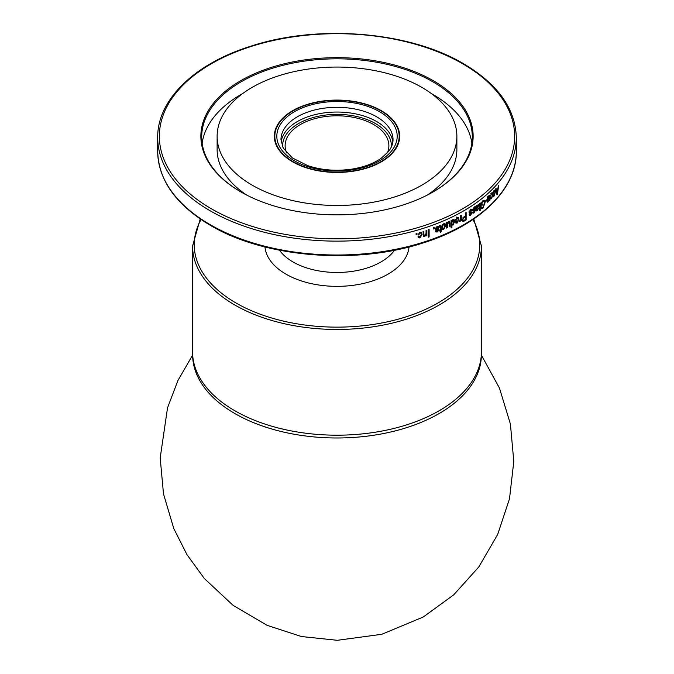 <?xml version="1.0" encoding="UTF-8"?>
<svg xmlns="http://www.w3.org/2000/svg" width="674" height="674" viewBox="0 0 674 674"><rect width="100%" height="100%" fill="white"/><g stroke="black" fill="none" stroke-linecap="round" stroke-linejoin="round"><path stroke-width="1.01" d="M381.316 110.679A62.674 36.185 180 0 1 399.674 136.266A62.674 36.185 180 0 1 337 172.443A62.674 36.185 180 0 1 274.326 136.266A62.674 36.185 180 0 1 313.014 102.836A62.674 36.185 180 0 1 381.316 110.679M240.736 191.837L240.736 191.837A136.14 78.597 180 0 1 240.736 80.686A136.14 78.597 180 0 1 433.264 80.686A136.14 78.597 0 0 1 433.264 191.837A136.14 78.597 0 0 1 240.736 191.837M241.031 192.006A135.305 78.117 180 0 1 201.695 136.94A135.305 78.117 180 0 1 285.22 64.763A135.305 78.117 180 0 1 432.674 81.697A135.305 78.117 0 0 1 472.306 136.94A135.305 78.117 0 0 1 432.969 192.006M456.871 136.266A119.871 69.203 180 0 1 382.874 200.203A119.871 69.203 180 0 1 252.236 185.198A119.871 69.203 180 0 1 217.129 136.266A119.871 69.203 180 0 1 291.126 72.329A119.871 69.203 180 0 1 421.764 87.325A119.871 69.203 180 0 1 456.871 136.266L456.871 149.544A119.871 69.203 180 0 1 427.148 195.157M202.133 143.242A135.305 78.117 180 0 1 242.783 93.475M431.217 93.475A135.305 78.117 180 0 1 432.674 94.309A135.305 78.117 180 0 1 471.867 143.242M495.896 190.068L496.452 190.237L496.089 188.417A179.301 103.518 0 0 1 495.634 188.922L496.974 194.887A179.301 103.518 0 0 0 497.387 194.407L496.831 194.247M496.452 190.237A179.301 103.518 0 0 0 497.892 188.594L498.238 185.948A179.301 103.518 0 0 0 498.667 185.443L497.387 194.407M493.132 195.342L493.595 194.769L494.177 195.233L494.918 192.427L494.194 191.146L493.073 193.564L494.194 190.363L494.842 190.068L495.348 191.947L494.177 196.008L493.545 196.303L493.124 195.359M492.365 195.072L492.012 193.598L491.616 193.767L490.436 196.168L491.616 192.983L492.315 192.697L492.837 194.592L491.599 198.628L490.933 198.914L490.495 197.962L490.992 197.381L491.599 197.853L492.382 195.056M487.555 198.527L488.254 198.788L488.254 201.686A179.301 103.518 0 0 1 487.673 202.208L487.673 196.783A179.301 103.518 0 0 0 488.187 196.319L488.187 197.128L489.653 195.19M489.071 195.418L490.006 196.715L490.006 200.06A179.301 103.518 0 0 1 489.509 200.523L489.282 196.176L488.246 198.796M485.516 200.894L485.516 201.77A179.301 103.518 0 0 0 487.091 200.397L486.401 200.136A178.475 103.038 180 0 1 485.516 200.903A179.301 103.518 0 0 0 487.091 199.529L487.091 200.397M482.837 200.768L480.992 203.396L480.992 206.134A179.301 103.518 0 0 0 482.879 204.635L482.205 204.357A178.475 103.038 180 0 1 480.992 205.326M482.845 200.793L484.218 200.363L485.044 202.764M485.053 202.756L482.879 208.426L481.674 208.797L481.067 207.626L481.624 206.994L482.045 207.786L482.929 207.499L484.505 203.245L483.881 201.332L482.879 201.627L481.556 203.472L481.556 204.82A179.301 103.518 0 0 0 482.879 203.767L482.879 204.635M480.208 210.414L480.217 202.958A179.301 103.518 0 0 1 479.644 203.396L479.635 210.852A179.301 103.518 0 0 0 480.208 210.414L479.635 210.162M475.743 206.244A179.301 103.518 0 0 0 476.341 205.814L476.484 206.463L478.565 204.466L478.919 205.359L476.493 209.193L476.653 210.035L477.344 209.841L478.843 207.862L477.259 210.684L476.223 211.004L475.734 206.252M476.493 209.42L475.844 209.117L476.004 209.732L477.344 209.841M474.555 208.005L475.44 208.097L474.841 208.62L473.957 208.165L473.291 209.951M472.55 209.656L474.336 209.707M473.881 209.841L475.035 209.69L475.381 210.473M474.639 209.656L475.372 210.482L474.016 212.959L473.384 212.647L473.797 212.31M474.016 212.967L472.996 213.211L472.609 212.361L473.232 211.847L473.999 212.2L474.648 210.718L472.87 211.004L472.533 210.094L473.991 207.356L474.976 207.112L475.448 208.097M473.232 211.847L473.999 212.2M470.452 212.116L471.657 211.99L472.002 212.765L470.595 215.233L469.525 215.461L469.146 214.61L469.786 214.105L470.578 214.475L471.362 213.296L469.399 213.254L469.062 212.344L470.57 209.631L471.598 209.403L472.07 210.398L471.446 210.903L469.913 210.12L470.823 210.591M470.528 210.431L469.845 212.2L469.087 211.484L469.702 211.805M469.079 211.897L470.924 211.99M469.786 214.105L470.578 214.475M462.549 221.215L464.175 221.097A179.301 103.518 0 0 0 466.138 219.943L465.54 219.606A178.475 103.038 180 0 1 463.586 220.76L462.381 221.224M463.131 221.561L462.111 220.12L464.125 216.674A179.301 103.518 0 0 0 465.481 215.882L465.481 212.874A179.301 103.518 0 0 0 466.138 212.487L466.138 219.943M460.325 220.069L460.586 221.089A179.301 103.518 0 0 0 461.269 220.718L460.696 220.373A178.475 103.038 180 0 1 460.586 220.432M460.595 220.23L459.112 221.704L460.46 219.657L460.586 215.672A179.301 103.518 0 0 0 461.277 215.292L461.269 220.718M457.149 223.035L455.877 223.077L455.236 221.257L457.149 217.399L458.404 217.348L459.036 219.227L457.149 223.043M451.824 220.904L452.945 219.53L454.049 219.547L454.697 221.476L453.021 225.133L451.917 224.889L451.917 227.593A179.301 103.518 0 0 1 451.091 227.981L451.091 220.524A179.301 103.518 0 0 0 451.824 220.179L451.824 220.904L451.294 220.432M447.393 227.66L446.879 227.29L446.879 224.383L447.393 224.762L447.393 227.66A179.301 103.518 0 0 1 446.55 228.039L446.55 222.622A179.301 103.518 0 0 0 447.3 222.285L447.3 223.086L448.598 221.594L449.6 221.594L450.013 223.111M449.988 226.472L449.465 226.102L449.465 222.757L449.988 223.128L449.988 226.472A179.301 103.518 0 0 1 449.255 226.818L449.255 223.81L447.932 222.066M448.96 222.504L448.446 222.445M448.446 222.437L447.384 224.771M441.883 226.565L443.745 223.743L445.093 223.802L445.691 225.714L443.728 229.379L442.456 229.337L441.976 228.368L442.759 227.947L443.728 228.604L444.975 226.051L444.537 224.568L443.745 224.518L441.891 226.565M440.282 226.152L439.431 225.723L440.282 226.152L440.349 229.91A179.301 103.518 0 0 1 439.574 230.222L439.574 230.997A179.301 103.518 0 0 0 440.349 230.685L440.349 232.623L441.125 231.721L441.125 230.365A179.301 103.518 0 0 0 441.697 230.129L441.217 229.741A178.475 103.038 180 0 1 440.644 229.977L441.125 230.365M441.167 226.481L440.897 225.268L440.055 225.284A179.301 103.518 0 0 1 439.473 225.52L439.574 226.253A179.301 103.518 0 0 0 439.911 226.119M441.125 229.59L440.644 229.202L440.644 226.102L441.125 226.498L441.125 229.59A179.301 103.518 0 0 0 441.697 229.354L441.697 230.129M438.513 228.84L439.086 229.741L437.35 231.974L435.893 231.949L435.547 231.123L436.339 230.719L437.316 231.216L438.201 229.885L435.749 229.733L435.446 228.84L437.316 226.371L438.74 226.405L439.195 227.374L438.403 227.787L437.266 227.172L436.238 228.402L437.165 228.848M437.165 228.84L438.791 228.992L439.094 229.741M436.339 230.719L437.316 231.216M433.812 227.795L433.458 229A179.301 103.518 0 0 0 434.258 228.705L433.803 228.301A178.475 103.038 180 0 1 433.458 228.427M433.407 227.382L433.854 227.787A179.301 103.518 0 0 0 434.258 227.635L434.258 228.705M429.119 236.936L429.119 229.48A179.301 103.518 0 0 1 428.302 229.758L428.302 237.214A179.301 103.518 0 0 0 429.119 236.936L428.698 236.523A178.475 103.038 180 0 1 428.302 236.658M423.954 235.277L424.831 235.664L423.879 234.518L423.879 231.224A179.301 103.518 0 0 1 423.053 231.485L423.382 236.313L424.662 236.49L426.153 235.133L426.153 235.908A179.301 103.518 0 0 0 426.869 235.664L426.457 235.251A178.475 103.038 180 0 1 426.153 235.352M424.831 235.664L426.044 233.482L426.052 230.516A179.301 103.518 0 0 0 426.869 230.247L426.869 235.664M419.944 232.345L421.604 232.682L422.101 234.501L419.927 237.981L418.386 237.686L417.998 236.801L418.857 236.448L419.927 237.197L421.301 234.763L420.921 233.33L419.565 232.698L418.377 234.409L418.756 234.838L417.905 234.99L419.944 232.336M419.953 233.12L418.731 234.838M416.953 234.392L416.953 233.33A179.301 103.518 0 0 1 416.102 233.566L416.102 234.636A179.301 103.518 0 0 0 416.953 234.392L416.583 233.962A178.475 103.038 180 0 1 416.102 234.097M217.129 136.266L217.129 149.544A119.871 69.203 0 0 0 246.853 195.157M497.151 189.453L497.749 189.621A179.301 103.518 180 0 1 496.603 190.944L496.949 192.604L496.207 192.385M496.603 190.944L495.862 190.734M497.176 193.885L496.94 192.612M497.749 189.621L497.176 193.876L496.435 193.649M494.421 190.169L494.59 190.986M495.356 191.938L494.623 191.719M493.781 195.342L493.258 195.949M494.177 195.999L493.452 195.772M494.194 191.146L493.461 190.919M493.536 193.185L492.812 192.949M491.894 192.764L492.096 193.64M492.837 194.584L492.121 194.348M491.22 197.971L490.638 198.577M491.599 198.619L490.883 198.375M491.616 193.767L490.899 193.522M490.925 195.789L490.217 195.544M488.187 197.128L487.673 196.943M489.214 195.3L489.299 196.185L488.574 195.923M490.006 196.715L489.299 196.463M489.509 199.883L490.006 200.06M488.97 196.286L488.262 196.033M488.431 197.221L487.732 196.968M487.673 201.475L488.254 201.686M484.336 201.981L483.848 200.304M482.879 208.409L482.205 208.131L482.694 207.668M482.205 208.131L481.388 208.561M481.244 207.415L482.045 207.786M482.879 201.627L482.196 201.349M483.216 201.063L482.382 201.223M480.891 203.186L481.556 203.472M480.992 204.584L481.556 204.82M478.169 204.466L478.919 205.359M475.895 208.83L476.307 208.333M476.493 209.193L475.844 208.898M476.004 209.732L476.686 209.547L476.004 209.732L476.67 210.044M477.04 210.027L476.611 210.381L477.259 210.684M475.987 210.718L476.611 210.381M475.852 206.168L476.493 206.463M476.147 206.303L475.886 207.196M477.681 205.545L476.965 205.284L477.613 205.578L476.493 208.097L475.844 207.803M475.844 208.123L476.493 208.426L477.487 207.314L478.338 205.84L477.613 205.578L478.338 205.84M473.156 209.547L472.525 209.235L473.3 209.943M474.723 210.178L474.673 210.735M472.752 212.942L473.384 212.655M474.563 210.709L474.075 210.465M473.932 210.398L472.626 210.701M474.808 207.794L474.606 207.07M471.269 211.939L471.303 213.051M471.994 212.773L471.37 212.462M470.444 214.543L469.98 214.913L470.595 215.233M469.289 215.191L469.98 214.922M471.16 212.992L470.688 212.748M470.545 212.672L469.155 212.959M472.07 210.398L471.236 209.353M470.545 209.985L471.446 210.086M465.54 219.606L465.54 212.841M465.481 216.75A179.301 103.518 180 0 1 464.083 217.567L463.493 217.23A178.475 103.038 0 0 0 464.883 216.413L465.481 216.75L465.481 219.463A179.301 103.518 180 0 1 464.1 220.272L463.131 220.55L462.221 219.345L463.131 220.55M463.493 217.23L462.987 217.592M464.083 217.567L462.802 219.69M459.238 221.266L459.719 220.693M459.769 221.636L459.205 221.283M460.696 220.373L460.696 215.613M457.149 223.027L455.624 222.85M457.149 217.416L456.593 217.053M458.093 217.222L458.269 220.423M459.036 219.227L458.463 218.873M457.242 222.201L456.593 222.673M456.576 217.837L457.882 218.165L456.483 217.896M455.514 219.438L455.405 220.482L456.61 221.889M455.405 220.482L457.166 222.243L458.337 219.598L457.132 218.199L455.961 220.836M455.851 221.906L457.166 222.243M453.754 219.412L453.872 222.993M454.714 221.468L454.166 221.106M453.122 224.265L452.481 224.754L453.021 225.116M451.866 224.855L452.481 224.754M451.917 227.593L451.378 227.222L451.386 224.518L451.917 224.889M452.347 219.977L453.551 220.364L452.397 219.951M451.268 222.428L452.237 224.375L451.799 222.799L452.886 220.339L453.998 221.822L452.936 224.383L452.237 224.375M451.622 220.76L451.243 222.437M447.3 223.086L446.786 222.513M449.491 222.74L449.356 221.636M448.437 222.125L447.957 222.058M447.654 223.246L447.148 222.867M446.87 224.391L446.963 223.423M444.823 223.65L445.202 225.327L444.444 227.989M445.708 225.714L445.202 225.327M444.377 228.082L442.237 229.093M443.728 229.371L443.231 228.983M442.27 227.559L443.231 228.216L442.27 227.559M443.745 224.518L444.537 224.568M443.256 224.139L442.7 224.56M442.599 224.686L442.169 225.95L442.649 226.329M439.574 230.415A178.475 103.038 180 0 0 439.869 230.289L440.349 230.685M440.349 231.671L441.125 231.721M440.644 231.334L440.644 229.977M437.931 227.391L436.794 226.776L435.783 228.006L436.238 228.402M437.266 227.172L436.794 226.776M436.423 228.831L435.96 228.427M438.614 229.354L436.887 231.578L437.35 231.974M435.707 231.696L436.887 231.586M435.876 230.323L436.853 230.82M437.586 229.43L435.564 229.463M438.723 226.978L438.471 226.262M439.187 227.382L438.201 227.248M433.803 228.301L433.803 227.736M428.698 236.523L428.698 229.632M425.21 235.487L423.213 236.069M423.879 234.518L423.474 231.351M423.474 234.097L424.426 235.243M426.457 235.251L426.457 230.382M421.385 232.488L421.713 234.08L419.54 237.543L418.225 237.442M422.109 234.501L421.713 234.08M419.927 237.973L419.54 237.543M418.478 236.026L419.54 236.776L418.478 236.026M419.565 232.698L420.921 233.33M416.583 233.962L416.583 233.431M481.388 354.002L481.388 354.625A144.388 83.365 180 0 1 439.103 413.566A144.388 83.365 180 0 1 281.74 431.638A144.388 83.365 180 0 1 192.612 354.625L192.612 354.002M481.438 246.061L481.438 351.803A144.438 83.391 180 0 1 392.276 428.841A144.438 83.391 180 0 1 234.864 410.769A144.438 83.391 180 0 1 199.159 376.707A144.438 83.391 180 0 1 192.562 351.803L192.562 246.061A144.438 83.391 0 0 0 199.159 270.973A144.438 83.391 0 0 0 358.821 328.499A144.438 83.391 0 0 0 481.438 246.061L473.771 218.957M277.663 146.983A62.176 35.899 180 0 1 274.824 136.266A62.176 35.899 180 0 1 337 100.367A62.176 35.899 180 0 1 399.177 136.266A62.176 35.899 180 0 1 346.394 171.744A62.176 35.899 180 0 1 277.663 146.983M387.44 152.754A51.881 29.951 0 0 0 388.881 145.752A51.881 29.951 0 0 0 386.514 136.805A51.881 29.951 0 0 0 329.165 116.139A51.881 29.951 0 0 0 285.119 145.752A51.881 29.951 0 0 0 286.56 152.754M210.212 224.686A179.301 103.518 0 0 0 405.613 247.131A179.301 103.518 0 0 0 516.301 151.49C516.865 189.242 479.425 225.529 422.868 243.019C355.552 265.093 264.562 257.603 210.558 225.453C176.125 205.039 158.508 180.388 157.699 151.49A179.301 103.518 0 0 0 210.212 224.686M210.212 210.819A179.301 103.518 0 0 0 405.613 233.255A179.301 103.518 0 0 0 516.301 137.614C515.492 108.716 497.875 84.065 463.442 63.659C409.548 31.568 318.81 24.028 251.52 45.967C194.752 63.415 157.126 99.777 157.699 137.614A179.301 103.518 0 0 0 210.212 210.819M211.383 208.788A177.641 102.566 0 0 0 462.617 208.788A177.641 102.566 0 0 0 462.617 63.744A177.641 102.566 0 0 0 211.383 63.744A177.641 102.566 0 0 0 211.383 208.788M477.554 208.039L476.906 207.744M473.889 210.852L473.249 210.541M470.46 213.127L469.837 212.807M464.175 221.097L463.586 220.76M437.173 229.842L436.71 229.446M472.946 219.513A142.778 82.43 180 0 1 380.144 323.284A142.778 82.43 180 0 1 200.742 269.33A142.778 82.43 180 0 1 201.054 219.513M264.966 246.954A72.135 41.645 0 0 0 337 286.357A72.135 41.645 0 0 0 409.034 246.954M280.965 139.653A56.035 32.352 180 0 1 337 107.301A56.035 32.352 180 0 1 393.035 139.653C393.068 143.621 391.535 147.589 388.435 151.574L381.282 158.196C373.598 163.588 363.733 167.236 351.676 169.149C336.225 171.348 321.624 170.193 307.875 165.686L292.482 158.028L283.215 148.053L280.965 139.653M279.567 146.637A60.18 34.745 0 0 0 381.29 159.789A60.18 34.745 0 0 0 350.151 102.355A60.18 34.745 0 0 0 279.567 146.637M392.866 141.928A56.035 32.352 0 0 0 337 112.044A56.035 32.352 0 0 0 281.134 141.928M282.667 146.974A54.375 31.392 180 0 1 337 114.361A54.375 31.392 180 0 1 391.333 146.974M394.509 250.222A62.176 35.899 180 0 1 337 272.473A62.176 35.899 180 0 1 279.491 250.222M516.301 151.49L516.301 137.614M157.699 151.49L157.699 137.614M493.141 195.14L493.865 195.376M493.831 190.742L494.564 190.969M490.554 197.743L491.27 197.988M491.295 193.362L492.012 193.598M483.89 201.299L483.224 201.037M477.504 205.115L478.161 205.41M473.932 207.702L474.563 208.013M472.828 212.032L473.46 212.344M474.007 210.414L474.648 210.718M474.336 206.8L474.976 207.112M469.399 214.281L470.014 214.602M470.629 212.689L471.252 213.009M470.974 209.092L471.598 209.403M449.078 221.215L449.6 221.594M448.994 222.454L448.48 222.075M444.587 223.414L445.093 223.802M442.582 228.174L443.071 228.562M439.751 225.714L440.232 226.11M435.909 228.393L436.373 228.789M436.086 230.803L436.55 231.199M437.729 229.489L438.201 229.885M435.294 229.328L435.749 229.724M418.739 236.591L419.118 237.012M192.612 355.114L177.953 380.465L167.531 407.821L160.193 457.932L163.496 493.899L173.774 528.517L187.035 554.744L204.332 578.503L233.145 605.404L267.131 625.346L301.438 636.534L337.312 640.3L381.838 634.276L423.314 616.971L453.678 594.872L478.81 566.952L497.673 534.448L509.502 498.777L513.799 461.446L510.403 424.013L499.451 388.064L481.388 355.114M200.229 218.957L192.562 246.061M399.177 140.815L399.177 136.266M274.824 140.815L274.824 136.266"/></g></svg>
